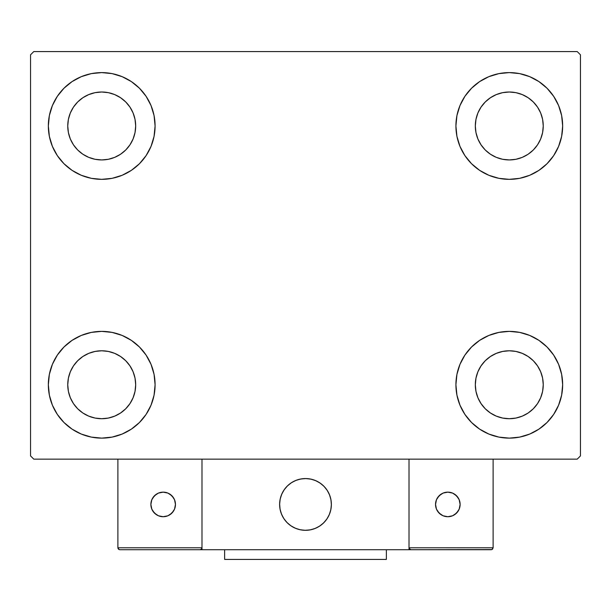 <?xml version="1.0" encoding="UTF-8"?>
<svg xmlns="http://www.w3.org/2000/svg" width="611" height="611" viewBox="0 0 611 611"><rect width="100%" height="100%" fill="white"/><g stroke="black" fill="none" stroke-linecap="round" stroke-linejoin="round"><path stroke-width="0.92" d="M52.401 405.177L49.369 395.164L48.338 384.747A53.371 53.371 0 0 1 101.716 331.376A53.371 53.371 0 0 1 155.087 384.747L154.064 395.164L151.024 405.177L146.09 414.403L139.453 422.491L131.365 429.128L122.139 434.062L112.126 437.094L101.716 438.125L91.299 437.094L81.286 434.062L72.06 429.128L63.972 422.491L57.335 414.403L52.401 405.177L49.369 395.164L48.338 384.747L49.369 374.337L52.401 364.324L57.335 355.098L63.972 347.01L72.06 340.373L81.286 335.439L91.299 332.407L101.716 331.376L112.126 332.407L122.139 335.439L131.365 340.373L139.453 347.01L146.09 355.098L151.024 364.324L154.064 374.337L155.087 384.747A53.371 53.371 0 0 1 101.716 438.125A53.371 53.371 0 0 1 48.338 384.747L49.369 374.337L52.401 364.324M558.599 105.55L561.631 115.563L562.662 125.973A53.371 53.371 0 0 1 509.284 179.344A53.371 53.371 0 0 1 455.913 125.973A53.371 53.371 0 0 1 509.284 72.602A53.371 53.371 0 0 1 562.662 125.973L561.631 136.383L558.599 146.396L553.665 155.629L547.028 163.717L538.94 170.354L529.714 175.281L519.701 178.32L509.284 179.344L498.874 178.32L488.861 175.281L479.635 170.354L471.547 163.717L464.91 155.629L459.976 146.396L456.936 136.383L455.913 125.973L456.936 115.563L459.976 105.55L464.91 96.324L471.547 88.236L479.635 81.599L488.861 76.665L498.874 73.626L509.284 72.602L519.701 73.626L529.714 76.665L538.94 81.599L547.028 88.236L553.665 96.324L558.599 105.55L561.631 115.563L562.662 125.973L561.631 136.383L558.599 146.396M558.599 364.324L561.631 374.337L562.662 384.747A53.371 53.371 0 0 1 509.284 438.125A53.371 53.371 0 0 1 455.913 384.747A53.371 53.371 0 0 1 509.284 331.376A53.371 53.371 0 0 1 562.662 384.747L561.631 395.164L558.599 405.177L553.665 414.403L547.028 422.491L538.94 429.128L529.714 434.062L519.701 437.094L509.284 438.125L498.874 437.094L488.861 434.062L479.635 429.128L471.547 422.491L464.91 414.403L459.976 405.177L456.936 395.164L455.913 384.747L456.936 374.337L459.976 364.324L464.91 355.098L471.547 347.01L479.635 340.373L488.861 335.439L498.874 332.407L509.284 331.376L519.701 332.407L529.714 335.439L538.94 340.373L547.028 347.01L553.665 355.098L558.599 364.324L561.631 374.337L562.662 384.747L561.631 395.164L558.599 405.177M52.401 146.396L49.369 136.383L48.338 125.973A53.371 53.371 0 0 1 101.716 72.602A53.371 53.371 0 0 1 155.087 125.973L154.064 136.383L151.024 146.396L146.09 155.629L139.453 163.717L131.365 170.354L122.139 175.281L112.126 178.32L101.716 179.344L91.299 178.32L81.286 175.281L72.06 170.354L63.972 163.717L57.335 155.629L52.401 146.396L49.369 136.383L48.338 125.973L49.369 115.563L52.401 105.55L57.335 96.324L63.972 88.236L72.06 81.599L81.286 76.665L91.299 73.626L101.716 72.602L112.126 73.626L122.139 76.665L131.365 81.599L139.453 88.236L146.09 96.324L151.024 105.55L154.064 115.563L155.087 125.973A53.371 53.371 0 0 1 101.716 179.344A53.371 53.371 0 0 1 48.338 125.973L49.369 115.563L52.401 105.55M73.473 144.845L77.696 149.993L73.473 144.845L70.334 138.972L68.401 132.602L67.752 125.973A33.964 33.964 0 0 1 101.716 92.009A33.964 33.964 0 0 1 135.68 125.973A33.964 33.964 0 0 1 101.716 159.937A33.964 33.964 0 0 1 67.752 125.973L68.401 119.351L70.334 112.974L68.401 119.351M481.048 403.619L485.271 408.767L481.048 403.619L477.909 397.746L475.977 391.376L475.32 384.747A33.964 33.964 0 0 1 509.284 350.783A33.964 33.964 0 0 1 543.248 384.747A33.964 33.964 0 0 1 509.284 418.718A33.964 33.964 0 0 1 475.32 384.747L475.977 378.125L477.909 371.755L475.977 378.125M481.048 144.845L485.271 149.993L481.048 144.845L477.909 138.972L475.977 132.602L475.32 125.973A33.964 33.964 0 0 1 509.284 92.009A33.964 33.964 0 0 1 543.248 125.973A33.964 33.964 0 0 1 509.284 159.937A33.964 33.964 0 0 1 475.32 125.973L475.977 119.351L477.909 112.974L475.977 119.351M73.473 403.619L77.696 408.767L73.473 403.619L70.334 397.746L68.401 391.376L67.752 384.747A33.964 33.964 0 0 1 101.716 350.783A33.964 33.964 0 0 1 135.68 384.747A33.964 33.964 0 0 1 101.716 418.718A33.964 33.964 0 0 1 67.752 384.747L68.401 378.125L70.334 371.755L68.401 378.125M577.212 51.576L33.788 51.576L30.55 54.807L30.55 455.913L33.788 459.151L577.212 459.151L580.45 455.913L580.45 54.807L577.212 51.576L33.788 51.576L30.55 54.807L30.55 455.913L33.788 459.151L577.212 459.151L580.45 455.913L580.45 54.807L577.212 51.576M77.696 149.993L82.844 154.216L77.696 149.993M88.717 157.355L95.087 159.288L88.717 157.355L82.844 154.216M120.581 154.216L125.729 149.993L129.952 144.845L125.729 149.993L120.581 154.216L114.708 157.355L108.338 159.288L101.716 159.937L95.087 159.288M133.091 138.972L135.023 132.602L133.091 138.972L129.952 144.845M129.952 107.101L125.729 101.961L120.581 97.737L125.729 101.961L129.952 107.101L133.091 112.974L135.023 119.351L135.68 125.973L135.023 132.602M114.708 94.598L108.338 92.666L114.708 94.598L120.581 97.737M82.844 97.737L77.696 101.961L73.473 107.101L77.696 101.961L82.844 97.737L88.717 94.598L95.087 92.666L101.716 92.009L108.338 92.666M485.271 408.767L490.419 412.99L485.271 408.767M496.292 416.129L502.662 418.061L496.292 416.129L490.419 412.99M528.156 412.99L533.304 408.767L537.527 403.619L533.304 408.767L528.156 412.99L522.283 416.129L515.913 418.061L509.284 418.718L502.662 418.061M540.666 397.746L542.599 391.376L540.666 397.746L537.527 403.619M537.527 365.882L533.304 360.734L528.156 356.511L533.304 360.734L537.527 365.882L540.666 371.755L542.599 378.125L543.248 384.747L542.599 391.376M522.283 353.372L515.913 351.44L522.283 353.372L528.156 356.511M490.419 356.511L485.271 360.734L481.048 365.882L485.271 360.734L490.419 356.511L496.292 353.372L502.662 351.44L509.284 350.783L515.913 351.44M485.271 149.993L490.419 154.216L485.271 149.993M496.292 157.355L502.662 159.288L496.292 157.355L490.419 154.216M528.156 154.216L533.304 149.993L537.527 144.845L533.304 149.993L528.156 154.216L522.283 157.355L515.913 159.288L509.284 159.937L502.662 159.288M540.666 138.972L542.599 132.602L540.666 138.972L537.527 144.845M537.527 107.101L533.304 101.961L528.156 97.737L533.304 101.961L537.527 107.101L540.666 112.974L542.599 119.351L543.248 125.973L542.599 132.602M522.283 94.598L515.913 92.666L509.284 92.009L515.913 92.666L522.283 94.598L528.156 97.737M490.419 97.737L485.271 101.961L481.048 107.101L485.271 101.961L490.419 97.737L496.292 94.598L502.662 92.666L509.284 92.009M77.696 408.767L82.844 412.99L77.696 408.767M88.717 416.129L95.087 418.061L88.717 416.129L82.844 412.99M120.581 412.99L125.729 408.767L129.952 403.619L125.729 408.767L120.581 412.99L114.708 416.129L108.338 418.061L101.716 418.718L95.087 418.061M133.091 397.746L135.023 391.376L133.091 397.746L129.952 403.619M129.952 365.882L125.729 360.734L120.581 356.511L125.729 360.734L129.952 365.882L133.091 371.755L135.023 378.125L135.68 384.747L135.023 391.376M114.708 353.372L108.338 351.44L114.708 353.372L120.581 356.511M82.844 356.511L77.696 360.734L73.473 365.882L77.696 360.734L82.844 356.511L88.717 353.372L95.087 351.44L101.716 350.783L108.338 351.44M70.334 112.974L73.473 107.101M477.909 371.755L481.048 365.882M477.909 112.974L481.048 107.101M70.334 371.755L73.473 365.882M279.624 504.434A25.876 25.876 0 0 1 305.5 478.558A25.876 25.876 0 0 1 331.376 504.434L330.879 499.386L329.405 494.528L327.015 490.06L323.799 486.135L319.874 482.919L315.406 480.529L310.548 479.055L305.5 478.558L300.452 479.055L295.594 480.529L291.126 482.919L287.201 486.135L283.985 490.06L281.595 494.528L280.121 499.386L279.624 504.434L280.121 509.482L281.595 514.34L283.985 518.808L287.201 522.733L291.126 525.949L295.594 528.339L300.452 529.813L305.5 530.31L310.548 529.813L315.406 528.339L319.874 525.949L323.799 522.733L327.015 518.808L329.405 514.34L330.879 509.482L331.376 504.434A25.876 25.876 0 0 1 305.5 530.31A25.876 25.876 0 0 1 279.624 504.434M493.115 547.777L409.011 547.777L409.011 459.151L409.011 547.777L493.115 547.777L492.542 549.152L493.115 547.777L493.115 459.151L493.115 547.777L491.916 549.572L409.011 549.717L409.011 459.151L409.011 549.717L201.989 549.717L201.989 459.151L409.011 459.151L201.989 459.151L201.989 549.717L119.825 549.717L200.049 549.717L201.424 549.152L201.989 547.777L117.885 547.777L117.885 459.151L117.885 547.777L118.458 549.152L119.825 549.717L118.458 549.152L119.084 549.572L117.885 547.777L118.038 548.525M409.011 547.777L409.576 549.152L409.156 548.525L410.951 549.717L200.049 549.717L201.424 549.152L200.049 549.717M279.716 506.641L280.059 509.154M280.64 511.628L281.465 514.027M282.526 516.341L283.802 518.533M285.284 520.595L286.971 522.497M293.013 527.094L295.289 528.21M302.636 530.149L305.164 530.31M307.707 530.218L310.22 529.874M312.695 529.294L315.093 528.469M317.407 527.415L319.599 526.132M321.661 524.65L323.563 522.963L321.661 524.65M325.289 521.107L326.832 519.083M328.16 516.929L329.276 514.645M331.215 507.298L331.376 504.77M331.284 502.227L330.941 499.714M330.36 497.239L329.535 494.841M328.474 492.527L327.198 490.335M325.716 488.273L324.029 486.371M317.987 481.774L315.711 480.658M308.364 478.719L305.836 478.558M303.293 478.65L300.78 478.993M298.305 479.574L295.907 480.399M293.593 481.46L291.401 482.736M289.339 484.225L287.437 485.905M285.711 487.761L284.168 489.785M282.84 491.947L281.724 494.223M279.785 501.57L279.624 504.106M301.108 478.932A25.876 25.876 0 0 1 331.002 500.042A25.876 25.876 0 0 1 309.892 529.936A25.876 25.876 0 0 1 279.998 508.826A25.876 25.876 0 0 1 301.108 478.932L296.213 480.277L291.684 482.553L287.682 485.669L284.359 489.51L281.854 493.917L280.258 498.736L279.632 503.77L279.998 508.826L281.343 513.721L283.619 518.25L286.735 522.26L290.576 525.575L294.983 528.08L299.802 529.676L304.836 530.302L309.892 529.936L314.787 528.591L319.316 526.315L323.318 523.199L326.641 519.358L329.146 514.951L330.742 510.132L331.368 505.098L331.002 500.042L329.657 495.147L327.381 490.618L324.265 486.616L320.424 483.293L316.017 480.788L311.198 479.192L306.164 478.566L301.108 478.932M409.011 459.151L493.115 459.151L409.011 459.151M410.951 549.717L409.576 549.152L410.951 549.717L491.175 549.717L492.542 549.152M409.576 549.152L410.21 549.572M201.844 548.525L201.989 547.777L201.844 548.525L201.989 547.777L117.885 547.777M201.424 549.152L200.79 549.572M460.121 504.434A12.289 12.289 0 0 1 447.825 516.723A12.289 12.289 0 0 1 435.536 504.434A12.289 12.289 0 0 1 447.825 492.145A12.289 12.289 0 0 1 460.121 504.434L459.182 499.729L456.516 495.742L452.53 493.077L447.825 492.145L443.12 493.077L439.133 495.742L436.468 499.729L435.536 504.434L436.468 509.139L439.133 513.125L443.12 515.791L447.825 516.723L452.53 515.791L456.516 513.125L459.182 509.139L460.121 504.434M437.606 511.262L440.997 514.653M454.653 514.653L458.044 511.262M458.044 497.606L454.653 494.215M440.997 494.215L437.606 497.606M163.175 492.145A12.289 12.289 0 0 1 175.464 504.434A12.289 12.289 0 0 1 163.175 516.723A12.289 12.289 0 0 1 150.879 504.434A12.289 12.289 0 0 1 163.175 492.145L158.47 493.077L154.484 495.742L151.818 499.729L150.879 504.434L151.818 509.139L154.484 513.125L158.47 515.791L163.175 516.723L167.88 515.791L171.867 513.125L174.532 509.139L175.464 504.434L174.532 499.729L171.867 495.742L167.88 493.077L163.175 492.145M170.003 514.653L173.394 511.262M173.394 497.606L170.003 494.215M156.347 494.215L152.956 497.606M152.956 511.262L156.347 514.653M386.366 549.717L386.366 559.424L224.634 559.424L224.634 549.717L224.634 559.424L386.366 559.424L386.366 549.717"/></g></svg>
